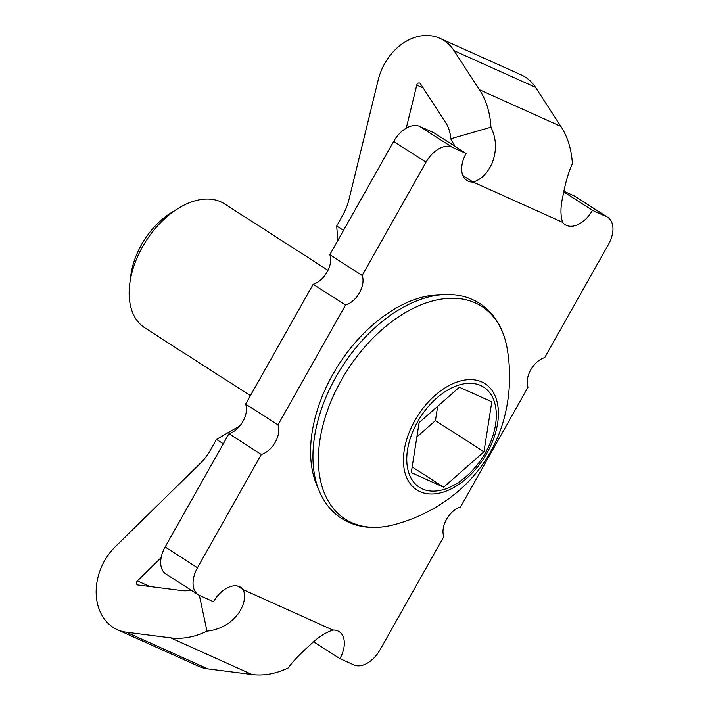 <?xml version="1.0" encoding="UTF-8"?>
<svg xmlns="http://www.w3.org/2000/svg" width="710" height="710" viewBox="0 0 710 710"><rect width="100%" height="100%" fill="white"/><g stroke="black" fill="none" stroke-linecap="round" stroke-linejoin="round"><path stroke-width="1.06" d="M198.259 594.758L165.9 573.982A24.566 15.292 122.7 0 1 165.137 546.993L228.966 433.703A19.649 12.23 -57.3 0 0 245.633 404.123L277.992 424.899A19.649 12.23 -57.3 0 1 261.324 454.48L197.487 567.769A24.566 15.292 122.7 0 0 198.259 594.758A24.566 15.292 122.7 0 0 199.501 595.433L213.541 601.752A24.566 15.292 -57.3 0 1 239.607 586.717A24.566 15.292 -57.3 0 1 240.85 587.392A24.566 15.292 -57.3 0 1 243.379 589.753C245.864 596.959 244.249 604.831 238.507 613.378C230.723 623.664 220.215 629.592 206.992 631.154A85.981 66.997 114.2 0 1 170.622 637.855L126.38 632.219A51.59 40.204 114.2 0 1 117.319 629.681A51.59 40.204 114.2 0 1 104.521 560.82A51.59 40.204 114.2 0 1 115.206 546.807L200.273 463.399A49.132 38.287 -65.8 0 0 210.453 450.051L216.461 439.392L223.295 443.777M117.319 629.681L198.747 666.326A51.59 40.204 -65.8 0 0 207.799 668.864L252.041 674.5A85.981 66.997 -65.8 0 0 288.411 667.799C292.511 661.773 299.718 654.194 310.022 645.053C317.654 637.58 325.278 632.574 332.91 630.045A24.566 15.292 -57.3 0 1 337.88 630.95A24.566 15.292 -57.3 0 1 339.123 631.625A24.566 15.292 -57.3 0 1 339.895 658.614L353.926 664.933A24.566 15.292 122.7 0 0 380.001 649.898L443.83 536.618A19.649 12.23 -57.3 0 1 460.497 507.038L528.027 387.19A19.649 12.23 122.7 0 1 544.694 357.618L608.523 244.329A24.566 15.292 -57.3 0 0 607.76 217.34L575.402 196.563A24.566 15.292 -57.3 0 0 574.159 195.889L606.517 216.665A24.566 15.292 -57.3 0 1 607.76 217.34M191.079 590.152A36.849 28.711 114.2 0 1 182.159 590.631L137.917 584.996A2.458 1.917 114.2 0 1 137.483 584.88A2.458 1.917 114.2 0 1 136.879 581.596A2.458 1.917 114.2 0 1 137.385 580.931L161.152 557.625M462.867 175.485L473.1 182.053C481.025 179.621 487.273 173.533 491.835 163.797C496.929 151.221 496.636 139.018 490.956 127.188A85.981 66.997 -65.8 0 0 479.454 89.753L454.063 50.676A51.59 40.204 -65.8 0 0 439.88 38.296A51.59 40.204 -65.8 0 0 384.731 63.518A51.59 40.204 -65.8 0 0 378.146 80.168L348.992 199.474A49.132 38.287 114.2 0 1 342.717 215.325L336.709 225.993L343.533 230.377M455.11 146.411L450.717 138.805A36.849 28.711 -65.8 0 0 445.791 122.768L420.391 83.682A2.458 1.917 -65.8 0 0 419.716 83.097A2.458 1.917 -65.8 0 0 417.089 84.295A2.458 1.917 -65.8 0 0 416.779 85.085L406.244 128.199M245.633 404.123L313.163 284.284A19.649 12.23 122.7 0 0 329.83 254.704L362.18 275.48L426.018 162.191A24.566 15.292 -57.3 0 1 452.084 147.165L466.124 153.484A24.566 15.292 122.7 0 0 466.887 180.473A24.566 15.292 122.7 0 0 468.13 181.148A24.566 15.292 122.7 0 0 473.1 182.053L562.631 222.345A24.566 15.292 122.7 0 0 565.16 224.697A24.566 15.292 122.7 0 0 566.411 225.372A24.566 15.292 122.7 0 0 592.477 210.346L606.517 216.665M563.802 191.931L592.477 210.346M329.83 254.704L393.659 141.423A24.566 15.292 -57.3 0 1 419.725 126.389L433.766 132.708L466.124 153.484M563.935 191.292L574.159 195.889M439.88 38.296L521.309 74.932A51.59 40.204 114.2 0 1 535.491 87.321L560.882 126.398A85.981 66.997 114.2 0 1 572.384 163.832C568.595 171.811 565.426 182.63 562.879 196.306C560.412 206.752 560.332 215.432 562.631 222.345M313.163 284.284L345.513 305.06A19.649 12.23 122.7 0 0 362.18 275.48M277.992 424.899L345.513 305.06M490.956 127.188L450.717 138.805M337.774 240.61L336.709 225.993M228.966 433.703L261.324 454.48M313.678 641.778L339.895 658.614M237.664 586.078L243.379 589.753L332.91 630.045M206.992 631.154L199.368 595.37M239.882 425.885L216.461 439.392M319.092 490.646L316.527 484.442A122.83 76.458 -57.3 0 1 332.812 374.454A122.83 76.458 -57.3 0 1 438.31 294.792L445.019 294.535A127.01 79.067 -57.3 0 0 335.928 376.921A127.01 79.067 -57.3 0 0 319.092 490.646C324.106 502.716 331.623 511.999 341.634 518.504C356.819 527.938 374.631 529.917 395.071 524.441C417.977 518.158 438.478 507.552 456.583 492.642C470.304 481.211 481.54 467.766 490.308 452.305C496.565 441.167 501.296 429.381 504.517 416.947C510.126 394.831 511.076 372.368 507.357 349.56A126.407 78.695 122.7 0 0 439.082 299.496A126.407 78.695 122.7 0 0 341.27 380.276A126.407 78.695 122.7 0 0 395.071 524.441M328.011 270.306L224.431 203.805A73.698 45.875 122.7 0 0 178.041 208.518A73.698 45.875 122.7 0 0 142.497 246.858A73.698 45.875 122.7 0 0 129.77 283.68A73.698 45.875 122.7 0 0 144.796 327.825L250.408 395.647M129.77 283.68L130.826 275.507A61.415 38.233 -57.3 0 1 141.423 244.826A61.415 38.233 -57.3 0 1 171.048 212.867L178.041 208.518M491.808 401.816L459.379 387.225L419.113 422.619L411.276 472.611L443.697 487.202L483.963 451.8L491.808 401.816M416.868 436.952L435.425 420.639L437.68 406.306M435.425 420.639L483.963 451.8M412.164 466.949L443.697 487.202M207.799 668.864L126.38 632.219M149.783 586.504L137.385 580.931M423.178 87.969L416.779 85.085M535.491 87.321L454.063 50.676M560.882 126.398L479.454 89.753M419.725 126.389L452.084 147.165M393.659 141.423L426.018 162.191M252.041 674.5L170.622 637.855M165.137 546.993L197.487 567.769M414.844 420.577A63.119 39.29 -57.3 0 1 481.815 381.962A63.119 39.29 -57.3 0 1 486.989 453.042A63.119 39.29 -57.3 0 1 420.009 491.657A63.119 39.29 -57.3 0 1 414.844 420.577M485.542 452.51A59.498 37.035 122.7 0 0 480.67 385.512A59.498 37.035 122.7 0 0 417.533 421.909A59.498 37.035 122.7 0 0 422.406 488.915A59.498 37.035 122.7 0 0 485.542 452.51M507.357 349.56C503.834 328.695 494.63 313.323 479.729 303.454C469.647 297.046 458.074 294.073 445.019 294.535"/></g></svg>
